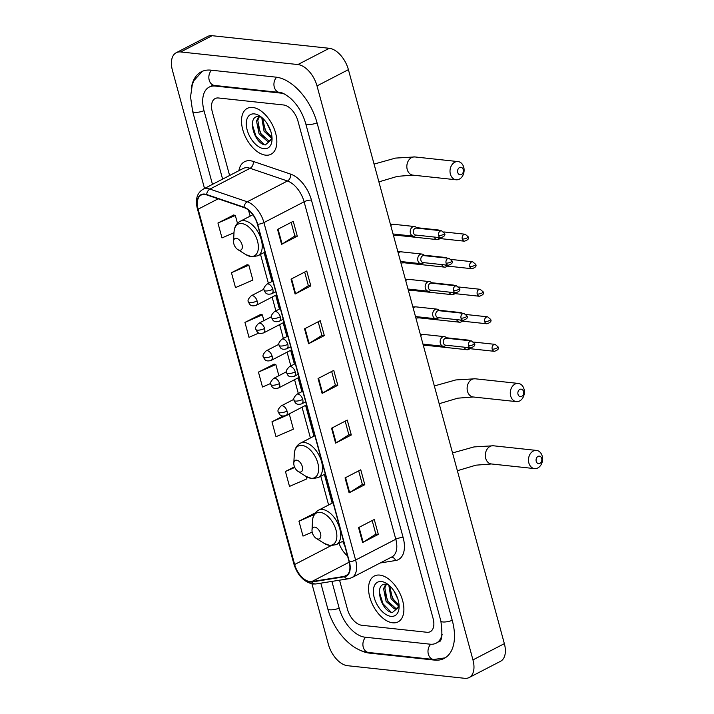 <?xml version="1.0" encoding="UTF-8"?>
<svg xmlns="http://www.w3.org/2000/svg" width="714" height="714" viewBox="0 0 714 714"><rect width="100%" height="100%" fill="white"/><g stroke="black" fill="none" stroke-linecap="round" stroke-linejoin="round"><path stroke-width="1.07" d="M392.7 622.804A25.829 14.744 -117.4 0 0 398.1 621.885A25.829 14.744 -117.4 0 0 401.232 596.404A25.829 14.744 -117.4 0 0 379.741 575.091A25.829 14.744 -117.4 0 0 374.35 576.011A25.829 14.744 -117.4 0 0 371.209 601.491A25.829 14.744 -117.4 0 0 392.7 622.804A25.829 14.744 -117.4 0 0 398.1 621.885A25.829 14.744 -117.4 0 0 401.232 596.404A25.829 14.744 -117.4 0 0 379.741 575.091A25.829 14.744 -117.4 0 0 374.35 576.011A25.829 14.744 -117.4 0 0 371.209 601.491A25.829 14.744 -117.4 0 0 392.7 622.804M265.653 155.161A25.829 14.744 -117.4 0 0 271.043 154.242A25.829 14.744 -117.4 0 0 274.176 128.761A25.829 14.744 -117.4 0 0 252.685 107.448A25.829 14.744 -117.4 0 0 247.294 108.367A25.829 14.744 -117.4 0 0 244.152 133.848A25.829 14.744 -117.4 0 0 265.653 155.161A25.829 14.744 -117.4 0 0 271.043 154.242A25.829 14.744 -117.4 0 0 274.176 128.761A25.829 14.744 -117.4 0 0 252.685 107.448A25.829 14.744 -117.4 0 0 247.294 108.367A25.829 14.744 -117.4 0 0 244.152 133.848A25.829 14.744 -117.4 0 0 265.653 155.161M309.938 581.598A17.216 9.826 62.6 0 1 294.65 564.515L198.117 209.193A17.216 9.826 62.6 0 1 201.161 195.074A17.216 9.826 62.6 0 1 206.73 194.913L244.099 207.604A17.216 9.826 62.6 0 1 257.415 224.241L349.092 561.695A17.216 9.826 62.6 0 1 346.049 575.805A17.216 9.826 62.6 0 1 344.291 576.385L311.777 581.562A17.216 9.826 62.6 0 1 309.938 581.598M310.046 581.999A17.654 10.076 -117.4 0 0 311.929 581.955L344.443 576.778A17.654 10.076 -117.4 0 0 349.369 561.722L257.683 224.276A17.654 10.076 -117.4 0 0 244.036 207.221L206.667 194.529A17.654 10.076 -117.4 0 0 197.84 209.157L294.382 564.488A17.654 10.076 -117.4 0 0 310.046 581.999M233.674 215.021L217.94 223.018L221.992 237.923L234.005 232.71M247.178 264.716L231.443 272.712L235.495 287.617L252.89 280.067L248.838 265.162L246.982 264.671M260.681 314.419L244.947 322.407L248.999 337.32L258.914 333.01M314.687 513.196L298.952 521.193L303.004 536.098L312.17 532.126M274.185 364.113L258.45 372.101L262.502 387.015L270.74 383.436M218.52 97.988A16.145 9.211 -117.4 0 0 215.146 98.559A16.145 9.211 -117.4 0 0 212.29 111.795L229.605 175.501L212.29 111.795A16.145 9.211 -117.4 0 1 215.146 98.559A16.145 9.211 -117.4 0 1 218.52 97.988L283.61 104.985L218.52 97.988M339.552 580.179L347.45 609.247A16.145 9.211 -117.4 0 0 361.775 625.268L426.874 632.265A16.145 9.211 -117.4 0 0 430.239 631.694A16.145 9.211 -117.4 0 0 433.095 618.458L297.943 121.005A16.145 9.211 -117.4 0 0 283.61 104.985A16.145 9.211 -117.4 0 1 297.943 121.005L433.095 618.458A16.145 9.211 -117.4 0 1 430.239 631.694A16.145 9.211 -117.4 0 1 426.874 632.265L361.775 625.268A16.145 9.211 -117.4 0 1 347.45 609.247L339.552 580.179M291.053 279.12L306.752 270.999L310.804 285.903L295.105 294.034L291.053 279.12M277.55 229.426L293.249 221.304L297.301 236.209L281.602 244.34L277.55 229.426M331.564 428.213L347.254 420.082L351.306 434.996L335.607 443.117L331.564 428.213M345.058 477.907L360.757 469.785L364.809 484.69L349.11 492.821L345.058 477.907M358.562 527.601L374.261 519.48L378.313 534.384L362.614 542.515L358.562 527.601M304.557 328.824L320.256 320.693L324.308 335.607L308.609 343.729L304.557 328.824M318.06 378.518L333.759 370.387L337.802 385.301L322.112 393.423L318.06 378.518M283.03 416.066L271.954 421.804L275.997 436.709L293.392 429.159L289.34 414.245L288.759 414.093M294.48 466.822L285.448 471.499L289.5 486.404L306.895 478.853L306.27 476.559M337.802 385.301L335.348 385.033M331.662 371.467L335.366 385.087L322.612 393.137A4.302 1.249 164.8 0 1 322.112 393.423M324.308 335.607L321.844 335.339M318.167 321.773L321.862 335.393L309.108 343.443A4.302 1.249 164.8 0 1 308.609 343.729M378.313 534.384L375.859 534.126M372.172 520.56L375.867 534.17L363.123 542.229A4.302 1.249 164.8 0 1 362.614 542.515M364.809 484.69L362.355 484.431M358.669 470.865L362.373 484.476L349.619 492.526A4.302 1.249 164.8 0 1 349.11 492.821M351.306 434.996L348.851 434.728M345.165 421.171L348.869 434.781L336.115 442.832A4.302 1.249 164.8 0 1 335.607 443.117M297.301 236.209L294.846 235.95M291.16 222.384L294.855 235.995L282.101 244.054A4.302 1.249 164.8 0 1 281.602 244.34M310.804 285.903L308.35 285.645M304.664 272.079L308.359 285.698L295.605 293.749A4.302 1.249 164.8 0 1 295.105 294.034M258.45 372.101L275.836 364.551L278.871 375.698M275.836 364.551L273.989 364.06M271.954 421.804L289.34 414.245M285.448 471.499L294.757 467.456M298.952 521.193L314.151 514.598M314.981 513.277L314.499 513.152M244.947 322.407L262.341 314.856L263.903 320.631M262.341 314.856L260.485 314.365M231.443 272.712L248.838 265.162M217.94 223.018L235.334 215.467L237.459 223.303M235.334 215.467L233.478 214.968M285.011 94.319A29.06 16.583 -117.4 0 0 280.37 93.061L215.28 86.064A29.06 16.583 -117.4 0 0 209.211 87.09A29.06 16.583 -117.4 0 0 204.07 110.911L222.607 179.125M331.903 581.401L339.23 608.364A29.06 16.583 -117.4 0 0 365.015 637.191L430.114 644.189A29.06 16.583 -117.4 0 0 436.183 643.162A29.06 16.583 -117.4 0 0 442.171 634.291M311.956 583.874L328.386 644.349A21.527 12.281 -117.4 0 0 347.486 665.698L464.653 678.3A21.527 12.281 -117.4 0 0 469.152 677.541A21.527 12.281 -117.4 0 0 472.954 659.897L317.007 85.903A21.527 12.281 -117.4 0 0 297.899 64.555L180.74 51.952A21.527 12.281 -117.4 0 0 176.242 52.711A21.527 12.281 -117.4 0 0 172.431 70.356L204.525 188.487M469.152 677.541L500.541 661.289A21.527 12.281 -117.4 0 0 504.352 643.644L348.405 69.651A21.527 12.281 -117.4 0 0 329.297 48.302L212.129 35.7A21.527 12.281 -117.4 0 0 207.64 36.459L176.242 52.711M359.481 649.927A46.276 26.409 -117.4 0 0 369.343 653.096L434.433 660.093A46.276 26.409 -117.4 0 0 444.099 658.451A46.276 26.409 -117.4 0 0 452.283 620.528L317.123 123.067A46.276 26.409 -117.4 0 0 276.05 77.157L210.96 70.159A46.276 26.409 -117.4 0 0 201.294 71.802A46.276 26.409 -117.4 0 0 191.272 88.625M399.081 605.401L396.922 608.56L394.396 608.89L386.122 601.447L383.579 588.595L385.792 584.257M397.511 608.167L395.645 608.239L387.372 600.804L384.819 587.943L386.399 584.311M397.841 598.966L393.932 590.889M398.849 606.195L391.102 598.867L388.791 585.061M399.064 605.177L392.352 598.225L389.719 585.882M388.621 584.918L386.452 584.311C373.181 582.044 380.901 611.577 392.334 612.576L399.081 606.811M390.951 616.343A18.832 10.746 -117.4 0 0 399.081 607.534A18.832 10.746 -117.4 0 0 386.631 583.481A18.832 10.746 -117.4 0 0 381.499 581.553A18.832 10.746 -117.4 0 0 374.234 597.654A18.832 10.746 -117.4 0 0 390.951 616.343M391.21 612.273L382.99 603.741L379.295 591.96M391.691 606.222L387.97 601.161L384.659 592.317M396.681 603.642L392.959 598.582L389.648 589.737M541.703 458.459A3.766 2.892 96.1 0 0 538.017 456.407A3.766 2.892 96.1 0 0 536.214 461.306A3.766 2.892 96.1 0 0 539.909 463.359A3.766 2.892 96.1 0 0 541.703 458.459M528.86 462.967A9.148 7.024 -83.9 0 1 536.509 450.418A9.148 7.024 -83.9 0 1 542.203 456.059A9.148 7.024 -83.9 0 1 534.554 468.607A9.148 7.024 -83.9 0 1 528.86 462.967M314.794 527.146A6.462 3.686 -117.4 0 0 312 530.163A6.462 3.686 -117.4 0 0 316.266 538.41A6.462 3.686 -117.4 0 0 318.033 539.07A6.462 3.686 -117.4 0 0 320.524 533.554A6.462 3.686 -117.4 0 0 314.794 527.146M523.505 391.468A3.766 2.892 96.1 0 0 519.81 389.416A3.766 2.892 96.1 0 0 518.016 394.315A3.766 2.892 96.1 0 0 521.702 396.368A3.766 2.892 96.1 0 0 523.505 391.468M510.662 395.975A9.148 7.024 -83.9 0 1 518.31 383.427A9.148 7.024 -83.9 0 1 524.005 389.068A9.148 7.024 -83.9 0 1 516.356 401.616A9.148 7.024 -83.9 0 1 510.662 395.975M296.587 460.155A6.462 3.686 -117.4 0 0 293.802 463.172A6.462 3.686 -117.4 0 0 298.068 471.418A6.462 3.686 -117.4 0 0 299.826 472.079A6.462 3.686 -117.4 0 0 302.317 466.563A6.462 3.686 -117.4 0 0 296.587 460.155M463.234 169.629A3.766 2.892 96.1 0 0 459.539 167.567A3.766 2.892 96.1 0 0 457.736 172.467A3.766 2.892 96.1 0 0 461.431 174.528A3.766 2.892 96.1 0 0 463.234 169.629M450.391 174.136A9.148 7.024 -83.9 0 1 458.04 161.587A9.148 7.024 -83.9 0 1 463.734 167.228A9.148 7.024 -83.9 0 1 456.085 179.776A9.148 7.024 -83.9 0 1 450.391 174.136M236.316 238.315A6.462 3.686 -117.4 0 0 233.532 241.332A6.462 3.686 -117.4 0 0 237.798 249.579A6.462 3.686 -117.4 0 0 239.556 250.239A6.462 3.686 -117.4 0 0 242.046 244.715A6.462 3.686 -117.4 0 0 236.316 238.315M469.571 340.712A4.846 3.722 96.1 0 0 468.063 340.096A4.846 3.722 96.1 0 0 466.456 340.382M464.145 347.165A4.846 3.722 96.1 0 0 467.027 349.726A4.846 3.722 96.1 0 0 468.759 349.387A4.846 3.722 96.1 0 0 468.946 349.28A4.846 3.722 96.1 0 0 469.116 349.173M467.536 347.531A3.499 2.686 96.1 0 0 469.223 348.611L494.374 351.315C497.979 350.119 499.229 348.646 498.122 346.924A3.499 1.017 -15.2 0 1 496.971 348.075A3.499 1.017 164.8 0 1 492.196 349.164A3.499 2.686 96.1 0 0 494.374 351.315M462.092 313.187A4.846 3.722 96.1 0 0 460.584 312.571A4.846 3.722 96.1 0 0 458.977 312.848M456.665 319.64A4.846 3.722 96.1 0 0 459.548 322.201A4.846 3.722 96.1 0 0 461.28 321.853A4.846 3.722 96.1 0 0 461.467 321.755A4.846 3.722 96.1 0 0 461.637 321.639M460.057 319.997A3.499 2.686 96.1 0 0 461.744 321.086L486.894 323.79C490.5 322.585 491.75 321.121 490.643 319.39A3.499 1.017 -15.2 0 1 489.492 320.55A3.499 1.017 164.8 0 1 484.717 321.63A3.499 2.686 96.1 0 0 486.894 323.79M454.613 285.654A4.846 3.722 96.1 0 0 453.104 285.038A4.846 3.722 96.1 0 0 451.489 285.314M449.186 292.106A4.846 3.722 96.1 0 0 452.069 294.668A4.846 3.722 96.1 0 0 453.801 294.32A4.846 3.722 96.1 0 0 453.979 294.222A4.846 3.722 96.1 0 0 454.158 294.106M452.578 292.472A3.499 2.686 96.1 0 0 454.265 293.552L479.406 296.256C483.021 295.052 484.271 293.588 483.164 291.856A3.499 1.017 -15.2 0 1 482.012 293.017A3.499 1.017 164.8 0 1 477.238 294.097A3.499 2.686 96.1 0 0 479.406 296.256M447.134 258.12A4.846 3.722 96.1 0 0 445.616 257.504A4.846 3.722 96.1 0 0 444.01 257.781M441.707 264.573A4.846 3.722 96.1 0 0 444.581 267.134A4.846 3.722 96.1 0 0 446.321 266.795A4.846 3.722 96.1 0 0 446.5 266.688A4.846 3.722 96.1 0 0 446.678 266.581M445.099 264.939A3.499 2.686 96.1 0 0 446.786 266.019L471.927 268.723C475.542 267.518 476.791 266.054 475.676 264.332A3.499 1.017 -15.2 0 1 474.533 265.483A3.499 1.017 164.8 0 1 469.75 266.563A3.499 2.686 96.1 0 0 471.927 268.723M439.654 230.586A4.846 3.722 96.1 0 0 438.137 229.97A4.846 3.722 96.1 0 0 436.531 230.256M434.228 237.039A4.846 3.722 96.1 0 0 437.102 239.601A4.846 3.722 96.1 0 0 438.833 239.261A4.846 3.722 96.1 0 0 439.021 239.154A4.846 3.722 96.1 0 0 439.199 239.047M437.62 237.405A3.499 2.686 96.1 0 0 439.306 238.485L464.448 241.189C468.063 239.984 469.312 238.521 468.197 236.798A3.499 1.017 -15.2 0 1 467.054 237.949A3.499 1.017 164.8 0 1 462.27 239.038A3.499 2.686 96.1 0 0 464.448 241.189M447.009 338.293L446.161 337.499A4.846 3.722 96.1 0 0 444.385 336.651A4.846 3.722 96.1 0 0 442.653 336.999A4.846 3.722 96.1 0 0 440.154 342.202A4.846 3.722 96.1 0 0 443.349 346.281A4.846 3.722 96.1 0 0 445.081 345.942A4.846 3.722 96.1 0 0 445.268 345.835A4.846 3.722 96.1 0 0 445.447 345.728M468.518 345.719A3.499 2.686 96.1 0 1 471.445 340.917L446.295 338.213A3.499 2.686 96.1 0 0 445.045 338.463A3.499 2.686 96.1 0 0 443.376 343.015A3.499 2.686 96.1 0 0 445.545 345.165L470.696 347.87C474.301 346.665 475.56 345.201 474.444 343.479A3.499 1.017 -15.2 0 1 473.293 344.63A3.499 1.017 164.8 0 1 468.518 345.719A3.499 2.686 96.1 0 0 470.696 347.87M439.529 310.76L438.682 309.965A4.846 3.722 96.1 0 0 436.906 309.117A4.846 3.722 96.1 0 0 435.174 309.465A4.846 3.722 96.1 0 0 432.666 314.669A4.846 3.722 96.1 0 0 435.87 318.756A4.846 3.722 96.1 0 0 437.602 318.408A4.846 3.722 96.1 0 0 437.789 318.31A4.846 3.722 96.1 0 0 437.968 318.194M461.039 318.185A3.499 2.686 96.1 0 1 463.966 313.384L438.815 310.679A3.499 2.686 96.1 0 0 437.566 310.929A3.499 2.686 96.1 0 0 435.888 315.481A3.499 2.686 96.1 0 0 438.066 317.632L463.216 320.336C466.822 319.14 468.072 317.676 466.965 315.945A3.499 1.017 -15.2 0 1 465.814 317.105A3.499 1.017 164.8 0 1 461.039 318.185A3.499 2.686 96.1 0 0 463.216 320.336M432.05 283.226L431.202 282.432A4.846 3.722 96.1 0 0 429.426 281.593A4.846 3.722 96.1 0 0 427.695 281.932A4.846 3.722 96.1 0 0 425.187 287.144A4.846 3.722 96.1 0 0 428.391 291.223A4.846 3.722 96.1 0 0 430.123 290.875A4.846 3.722 96.1 0 0 430.31 290.776A4.846 3.722 96.1 0 0 430.48 290.66M453.56 290.652A3.499 2.686 96.1 0 1 456.487 285.85L431.336 283.146A3.499 2.686 96.1 0 0 430.087 283.396A3.499 2.686 96.1 0 0 428.409 287.947A3.499 2.686 96.1 0 0 430.587 290.107L455.737 292.811C459.343 291.607 460.592 290.143 459.486 288.411A3.499 1.017 -15.2 0 1 458.334 289.572A3.499 1.017 164.8 0 1 453.56 290.652A3.499 2.686 96.1 0 0 455.737 292.811M424.571 255.692L423.723 254.898A4.846 3.722 96.1 0 0 421.947 254.059A4.846 3.722 96.1 0 0 420.216 254.398A4.846 3.722 96.1 0 0 417.708 259.61A4.846 3.722 96.1 0 0 420.912 263.689A4.846 3.722 96.1 0 0 422.643 263.35A4.846 3.722 96.1 0 0 422.831 263.243A4.846 3.722 96.1 0 0 423 263.136M446.08 263.118A3.499 2.686 96.1 0 1 448.999 258.325L423.857 255.621A3.499 2.686 96.1 0 0 422.608 255.862A3.499 2.686 96.1 0 0 420.93 260.414A3.499 2.686 96.1 0 0 423.107 262.573L448.258 265.278C451.864 264.073 453.113 262.609 452.007 260.887A3.499 1.017 -15.2 0 1 450.855 262.038A3.499 1.017 164.8 0 1 446.08 263.118A3.499 2.686 96.1 0 0 448.258 265.278M417.092 228.159L416.244 227.373A4.846 3.722 96.1 0 0 414.468 226.525A4.846 3.722 96.1 0 0 412.728 226.873A4.846 3.722 96.1 0 0 410.229 232.077A4.846 3.722 96.1 0 0 413.433 236.156A4.846 3.722 96.1 0 0 415.164 235.816A4.846 3.722 96.1 0 0 415.352 235.709A4.846 3.722 96.1 0 0 415.521 235.602M438.601 235.584A3.499 2.686 96.1 0 1 441.52 230.792L416.378 228.087A3.499 2.686 96.1 0 0 415.129 228.337A3.499 2.686 96.1 0 0 413.451 232.88A3.499 2.686 96.1 0 0 415.628 235.04L440.77 237.744C444.385 236.539 445.634 235.076 444.527 233.353A3.499 1.017 -15.2 0 1 443.376 234.504A3.499 1.017 164.8 0 1 438.601 235.584A3.499 2.686 96.1 0 0 440.77 237.744M272.025 137.766L269.865 140.917L267.339 141.247L259.066 133.804L256.522 120.952L258.745 116.614M270.454 140.533L268.589 140.604L260.315 133.161L257.772 120.309L259.343 116.668M270.784 131.322L266.875 123.245M271.793 138.552L264.046 131.224L261.735 117.426M272.007 137.543L265.296 130.582L262.663 118.238M261.565 117.275L259.396 116.677C246.125 114.41 253.845 143.933 265.278 144.942L272.025 139.168M263.894 148.699A18.832 10.746 -117.4 0 0 272.025 139.899A18.832 10.746 -117.4 0 0 259.575 115.847A18.832 10.746 -117.4 0 0 254.443 113.91A18.832 10.746 -117.4 0 0 247.178 130.019A18.832 10.746 -117.4 0 0 263.894 148.699M264.153 144.63L255.933 136.106L252.238 124.316M264.635 138.587L260.913 133.518L257.602 124.673M269.624 136.008L265.903 130.939L262.591 122.094M294.65 564.515L330.975 545.71M339.043 543.211A17.216 9.826 -117.4 0 0 347.513 555.876M238.878 170.7A26.909 15.36 62.6 0 1 250.203 160.739A26.909 15.36 62.6 0 1 253.283 161.435L290.652 174.127A26.909 15.36 62.6 0 1 311.456 200.125L403.142 537.571A26.909 15.36 62.6 0 1 395.636 560.517L380.196 562.98M206.667 194.529A5.382 3.802 -71.2 0 1 209.907 189.094L250.087 168.299A21.527 12.281 -117.4 0 0 247.624 167.736A21.527 12.281 -117.4 0 0 243.135 168.495L202.946 189.299A21.527 12.281 62.6 0 1 209.907 189.094L247.276 201.794A21.527 12.281 62.6 0 1 263.921 222.589L355.608 560.035A5.382 1.562 164.8 0 1 349.369 561.722M197.84 209.157A5.382 1.562 164.8 0 1 197.376 208.72L293.909 564.051C297.542 575.341 303.861 581.999 312.857 584.007L316.007 583.936A5.382 4.346 -99.1 0 1 311.929 581.955M257.683 224.276A5.382 1.562 -15.2 0 0 263.921 222.589L304.102 201.785A21.527 12.281 -117.4 0 0 287.465 180.99L250.087 168.299A5.382 3.802 108.8 0 0 253.283 161.435M244.036 207.221A5.382 3.802 -71.2 0 1 247.276 201.794L287.465 180.99A5.382 3.802 108.8 0 0 290.652 174.127M316.007 583.936L348.521 578.751A5.382 4.346 -99.1 0 1 344.443 576.778M403.142 537.571A5.382 1.562 164.8 0 0 395.788 539.24L355.608 560.035A21.527 12.281 62.6 0 1 351.797 577.68L391.977 556.875A21.527 12.281 -117.4 0 0 395.788 539.24L304.102 201.785A5.382 1.562 164.8 0 1 311.456 200.125M293.909 564.051A5.382 1.562 -15.2 0 0 294.382 564.488M395.636 560.517A5.382 4.346 80.9 0 0 391.37 557.197M198.117 209.193L218.181 198.804M248.508 210.13L250.141 216.146M260.53 254.398L268.402 283.369M272.132 297.086L275.881 310.893M279.611 324.62L283.36 338.427M287.09 352.154L290.839 365.961M294.57 379.687L298.318 393.494M302.049 407.212L310.411 437.985M320.8 476.238L328.61 504.976M311.777 581.562L349.217 562.177M344.291 576.385L347.531 574.708M318.569 378.25L322.612 393.137M332.072 427.945L336.115 442.832M345.576 477.648L349.619 492.526M359.071 527.343L363.123 542.229M305.065 328.556L309.108 343.443M291.562 278.862L295.605 293.749M278.058 229.167L282.101 244.054M212.477 184.373L192.637 111.357A8.613 2.499 -15.2 0 0 194.663 112.348A8.613 2.499 -15.2 0 0 204.025 110.732M211.585 70.222A8.613 6.613 96.1 0 0 209.193 80.138A8.613 6.613 96.1 0 0 214.557 85.448L279.647 92.454C281.86 93.364 281.2 91.124 290.562 98.318C297.649 104.887 302.691 113.285 305.69 123.513L440.85 620.975C442.751 634.835 441.975 641.824 438.53 641.94M276.666 77.237A8.613 6.613 96.1 0 0 274.283 87.144A8.613 6.613 96.1 0 0 279.647 92.454M317.078 122.897A8.613 2.499 164.8 0 1 307.716 124.513A8.613 2.499 164.8 0 1 305.69 123.513M452.239 620.35A8.613 2.499 164.8 0 1 442.876 621.965A8.613 2.499 164.8 0 1 440.85 620.975M445.152 657.853L433.701 659.486A8.613 6.613 -83.9 0 1 428.346 654.176A8.613 6.613 -83.9 0 1 430.747 644.242M433.701 659.486L368.611 652.48A8.613 6.613 -83.9 0 1 363.256 647.17A8.613 6.613 -83.9 0 1 365.639 637.254M368.611 652.48C351.315 650.865 333.527 630.417 327.788 608.81A8.613 2.499 -15.2 0 0 329.823 609.81A8.613 2.499 -15.2 0 0 339.186 608.194M212.129 35.7L180.74 51.952M329.297 48.302L297.899 64.555M348.405 69.651L317.007 85.903M504.352 643.644L472.954 659.897M435.37 659.611L434.433 660.093M370.191 652.65L369.343 653.096M216.128 85.618L215.28 86.064M281.057 92.713L280.37 93.061M452.533 452.935L474.007 446.919L493.347 445.777A9.148 7.024 96.1 0 0 485.699 458.326A9.148 7.024 96.1 0 0 491.393 463.966L475.961 465.171L457.362 470.713M316.266 538.41L324.29 543.434A17.796 10.157 -117.4 0 0 329.145 545.264A17.796 10.157 -117.4 0 0 336.008 530.047A17.796 10.157 -117.4 0 0 320.211 512.393A17.796 10.157 -117.4 0 0 312.527 520.711L312 530.163M343.452 540.926L336.365 544.595A19.376 11.058 -117.4 0 0 338.713 525.486A19.376 11.058 -117.4 0 0 322.594 509.501A19.376 11.058 -117.4 0 0 318.551 510.189C314.874 512.241 312.866 515.749 312.527 520.711M434.335 385.944L455.809 379.937L475.149 378.786A9.148 7.024 96.1 0 0 467.5 391.334A9.148 7.024 96.1 0 0 473.186 396.975L457.763 398.18L439.164 403.722M298.068 471.418L306.092 476.443A17.796 10.157 -117.4 0 0 310.947 478.273A17.796 10.157 -117.4 0 0 317.81 463.056A17.796 10.157 -117.4 0 0 302.013 445.402A17.796 10.157 -117.4 0 0 294.329 453.72L293.802 463.172M325.254 473.935L318.158 477.604A19.376 11.058 -117.4 0 0 320.515 458.495A19.376 11.058 -117.4 0 0 304.396 442.51A19.376 11.058 -117.4 0 0 300.344 443.198C296.667 445.25 294.659 448.758 294.329 453.72M374.065 164.095L395.538 158.089L414.87 156.937A9.148 7.024 96.1 0 0 407.221 169.495A9.148 7.024 96.1 0 0 412.915 175.135L397.493 176.34L378.893 181.874M237.798 249.579L245.821 254.603A17.796 10.157 -117.4 0 0 250.668 256.433A17.796 10.157 -117.4 0 0 257.531 241.216A17.796 10.157 -117.4 0 0 241.743 223.562A17.796 10.157 -117.4 0 0 234.049 231.88L233.532 241.332M264.974 252.096L257.888 255.764A19.376 11.058 -117.4 0 0 260.235 236.646A19.376 11.058 -117.4 0 0 244.117 220.671A19.376 11.058 -117.4 0 0 240.074 221.358C236.396 223.411 234.388 226.918 234.049 231.88M306.502 404.909L286.064 415.494C279.415 417.422 279.21 413.085 278.398 412.121A5.382 1.562 -15.2 0 0 279.665 412.746A5.382 1.562 164.8 0 0 287.019 411.077A5.382 3.07 -117.4 0 0 282.244 405.739A5.382 3.07 -117.4 0 0 281.12 405.936L293.936 399.296M286.064 415.494A5.382 3.07 -117.4 0 0 287.019 411.077M424.759 344.282A4.846 3.722 96.1 0 0 426.802 345.406L467.027 349.726M473.668 342.06L495.114 344.362A3.499 2.686 96.1 0 0 492.196 349.164M299.014 377.385L278.585 387.961C271.936 389.889 271.731 385.56 270.918 384.587A5.382 1.562 -15.2 0 0 272.186 385.212A5.382 1.562 164.8 0 0 279.54 383.552A5.382 3.07 -117.4 0 0 274.765 378.206A5.382 3.07 -117.4 0 0 273.641 378.402L286.457 371.762M278.585 387.961A5.382 3.07 -117.4 0 0 279.54 383.552M417.279 316.757A4.846 3.722 96.1 0 0 419.323 317.873L459.548 322.201M466.188 314.526L487.635 316.829A3.499 2.686 96.1 0 0 484.717 321.63M291.535 349.851L271.106 360.427C264.457 362.364 264.251 358.026 263.439 357.062A5.382 1.562 -15.2 0 0 264.707 357.678A5.382 1.562 164.8 0 0 272.061 356.018A5.382 3.07 -117.4 0 0 267.277 350.681A5.382 3.07 -117.4 0 0 266.161 350.869L278.978 344.237M271.106 360.427A5.382 3.07 -117.4 0 0 272.061 356.018M409.8 289.224A4.846 3.722 96.1 0 0 411.844 290.339L452.069 294.668M458.709 286.992L480.156 289.295A3.499 2.686 96.1 0 0 477.238 294.097M284.056 322.317L263.627 332.894C256.978 334.83 256.772 330.493 255.96 329.529A5.382 1.562 -15.2 0 0 257.227 330.145A5.382 1.562 164.8 0 0 264.582 328.485A5.382 3.07 -117.4 0 0 259.798 323.147A5.382 3.07 -117.4 0 0 258.673 323.335L271.498 316.704M263.627 332.894A5.382 3.07 -117.4 0 0 264.582 328.485M402.321 261.69A4.846 3.722 96.1 0 0 404.365 262.806L444.581 267.134M451.23 259.459L472.677 261.77A3.499 2.686 96.1 0 0 469.75 266.563M276.577 294.784L256.147 305.36C249.489 307.297 249.293 302.959 248.481 301.995A5.382 1.562 -15.2 0 0 249.748 302.62A5.382 1.562 164.8 0 0 257.094 300.951A5.382 3.07 -117.4 0 0 252.319 295.614A5.382 3.07 -117.4 0 0 251.194 295.81L264.019 289.17M256.147 305.36A5.382 3.07 -117.4 0 0 257.094 300.951M394.842 234.156A4.846 3.722 96.1 0 0 396.886 235.281L437.102 239.601M443.751 231.925L465.198 234.237A3.499 2.686 96.1 0 0 462.27 239.038M305.654 401.812L301.781 403.821C295.132 405.748 294.936 401.42 294.114 400.447A5.382 1.562 -15.2 0 0 295.391 401.072A5.382 1.562 164.8 0 0 302.736 399.403A5.382 3.07 -117.4 0 0 297.961 394.066A5.382 3.07 -117.4 0 0 296.837 394.262L302.772 391.192M301.781 403.821A5.382 3.07 -117.4 0 0 302.736 399.403M420.323 334.375L423.625 334.42A4.846 3.722 96.1 0 0 421.894 334.759A4.846 3.722 96.1 0 0 420.689 335.732M298.175 374.279L294.302 376.287C287.653 378.215 287.447 373.886 286.635 372.922A5.382 1.562 -15.2 0 0 287.903 373.538A5.382 1.562 164.8 0 0 295.257 371.878A5.382 3.07 -117.4 0 0 290.482 366.541A5.382 3.07 -117.4 0 0 289.357 366.728L295.293 363.658M294.302 376.287A5.382 3.07 -117.4 0 0 295.257 371.878M412.844 306.841L416.146 306.886A4.846 3.722 96.1 0 0 414.415 307.234A4.846 3.722 96.1 0 0 413.21 308.198M290.696 346.754L286.823 348.753C280.174 350.69 279.968 346.352 279.156 345.389A5.382 1.562 -15.2 0 0 280.423 346.004A5.382 1.562 164.8 0 0 287.778 344.344A5.382 3.07 -117.4 0 0 283.003 339.007A5.382 3.07 -117.4 0 0 281.878 339.195L287.813 336.124M286.823 348.753A5.382 3.07 -117.4 0 0 287.778 344.344M405.365 279.308L408.667 279.361A4.846 3.722 96.1 0 0 406.935 279.701A4.846 3.722 96.1 0 0 405.731 280.664M283.217 319.22L279.344 321.22C272.694 323.156 272.489 318.819 271.677 317.855A5.382 1.562 -15.2 0 0 272.944 318.471A5.382 1.562 164.8 0 0 280.299 316.811A5.382 3.07 -117.4 0 0 275.524 311.474A5.382 3.07 -117.4 0 0 274.399 311.661L280.325 308.591M279.344 321.22A5.382 3.07 -117.4 0 0 280.299 316.811M397.885 251.774L401.188 251.828A4.846 3.722 96.1 0 0 399.447 252.167A4.846 3.722 96.1 0 0 398.251 253.14M275.738 291.687L271.864 293.695C265.215 295.623 265.01 291.285 264.198 290.321A5.382 1.562 -15.2 0 0 265.465 290.946A5.382 1.562 164.8 0 0 272.819 289.277A5.382 3.07 -117.4 0 0 268.036 283.94A5.382 3.07 -117.4 0 0 266.92 284.136L272.846 281.057M271.864 293.695A5.382 3.07 -117.4 0 0 272.819 289.277M390.406 224.25L393.7 224.294A4.846 3.722 96.1 0 0 391.968 224.633A4.846 3.722 96.1 0 0 390.772 225.606M348.521 578.751L351.797 577.68M202.946 189.299C196.966 193.092 195.109 199.563 197.376 208.72M344.889 546.219L342.675 541.328M264.082 252.56L271.954 281.521M275.684 295.248L279.433 309.055M283.163 322.782L286.912 336.589M290.643 350.315L294.391 364.122M298.122 377.849L301.87 391.656M305.601 405.373L313.964 436.147M324.352 474.399L332.162 503.138M327.788 608.81L320.827 583.168M202.401 71.284L194.038 80.459L192.289 84.671L190.54 96.836L192.637 111.357M211.567 85.867L214.557 85.448M213.102 85.073L209.211 87.09M493.347 445.777L536.509 450.418M336.365 544.595L330.386 545.666L324.29 543.434M333.063 502.674L318.551 510.189M491.393 463.966L534.554 468.607M475.149 378.786L518.31 383.427M318.158 477.604L312.188 478.675L306.092 476.443M314.856 435.683L300.344 443.198M473.186 396.975L516.356 401.616M414.87 156.937L458.04 161.587M257.888 255.764L251.917 256.826L245.821 254.603M252.836 214.744L240.074 221.358M412.915 175.135L456.085 179.776M423.366 345.585L426.802 345.406M446.464 337.776L468.063 340.096M278.398 412.121C277.291 410.943 278.192 408.881 281.12 405.936M469.937 348.691L468.946 349.28M495.114 344.362L498.122 346.924M415.887 318.051L419.323 317.873M438.985 310.242L460.584 312.571M270.918 384.587C269.812 383.409 270.713 381.347 273.641 378.402M462.458 321.157L461.467 321.755M487.635 316.829L490.643 319.39M408.408 290.518L411.844 290.339M431.506 282.708L453.104 285.038M263.439 357.062C262.324 355.875 263.234 353.814 266.161 350.869M454.979 293.624L453.979 294.222M480.156 289.295L483.164 291.856M400.929 262.984L404.365 262.806M424.027 255.184L445.616 257.504M255.96 329.529C254.844 328.351 255.755 326.28 258.673 323.335M447.499 266.099L446.5 266.688M472.677 261.77L475.676 264.332M393.45 235.459L396.886 235.281M416.548 227.65L438.137 229.97M248.481 301.995C247.365 300.817 248.276 298.755 251.194 295.81M440.02 238.565L439.021 239.154M465.198 234.237L468.197 236.798M422.965 344.094L443.349 346.281M423.625 334.42L444.385 336.651M446.268 345.246L445.268 345.835M471.445 340.917L474.444 343.479M294.114 400.447C293.008 399.269 293.909 397.207 296.837 394.262M415.486 316.561L435.87 318.756M416.146 306.886L436.906 309.117M438.789 317.712L437.789 318.31M463.966 313.384L466.965 315.945M286.635 372.922C285.529 371.735 286.43 369.673 289.357 366.728M408.006 289.027L428.391 291.223M408.667 279.361L429.426 281.593M431.301 290.179L430.31 290.776M456.487 285.85L459.486 288.411M279.156 345.389C278.049 344.202 278.951 342.14 281.878 339.195M400.527 261.494L420.912 263.689M401.188 251.828L421.947 254.059M423.821 262.654L422.831 263.243M448.999 258.325L452.007 260.887M271.677 317.855C270.57 316.677 271.472 314.606 274.399 311.661M393.048 233.969L413.433 236.156M393.7 224.294L414.468 226.525M416.342 235.12L415.352 235.709M441.52 230.792L444.527 233.353M264.198 290.321C263.082 289.143 263.993 287.082 266.92 284.136"/></g></svg>
